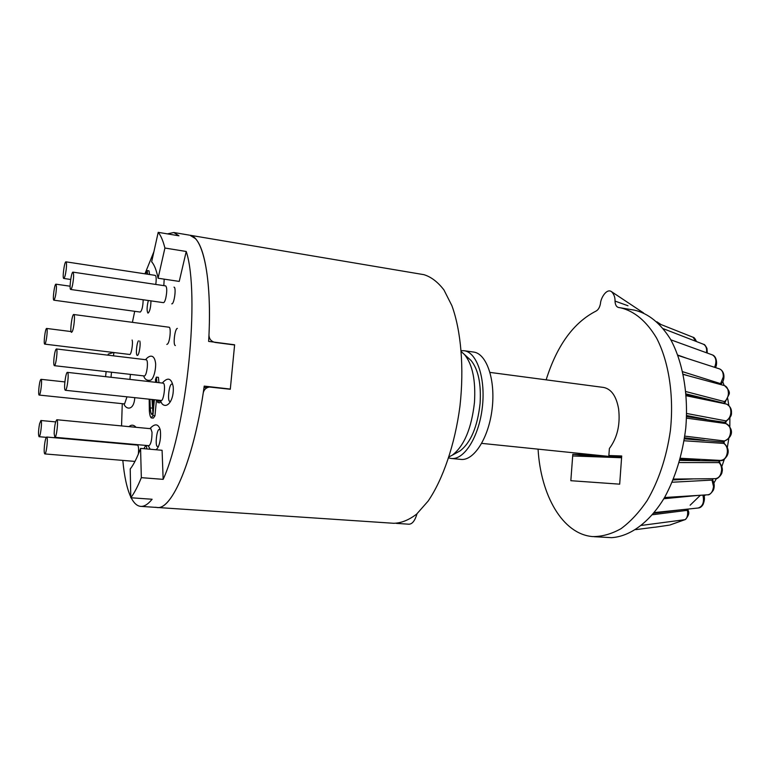 <?xml version="1.0" encoding="UTF-8"?>
<svg xmlns="http://www.w3.org/2000/svg" width="770" height="770" viewBox="0 0 770 770"><rect width="100%" height="100%" fill="white"/><g stroke="black" fill="none" stroke-linecap="round" stroke-linejoin="round"><path stroke-width="1.16" d="M449.045 456.87L452.279 455.186C464.156 446.061 471.548 428.438 474.474 402.344C475.802 380.342 472.491 364.422 464.541 354.585L461.355 351.736M468.266 357.963L471.038 360.466C478.257 369.388 481.279 383.71 480.095 403.432C477.487 426.83 470.797 442.663 460.008 450.931L457.717 452.192M155.646 507.247L156.734 507.44C171.383 510.876 192.991 461.923 203.203 393.066C203.954 389.601 206.052 387.589 209.488 387.031L203.992 387.685M157.417 507.488L393.614 523.282C401.103 523.167 408.774 520.116 416.628 514.129L428.091 501.126C442.952 479.441 454.945 444.406 459.95 406.252C464.252 368.002 461.066 330.802 451.903 305.7L443.944 289.944C437.793 281.964 431.113 276.873 423.904 274.669L422.846 274.486M209.488 387.031L230.297 389.264L234.609 344.979L215.167 342.448C211.211 341.505 209.142 339.021 208.968 334.998C211.74 276.902 202.828 236.919 189.901 235.225L195.33 238.556C205.763 248.903 211.74 289.376 208.631 341.408L234.619 344.787L230.317 389.062L229.422 389.158M417.022 513.773C414.972 520.703 412.258 524.178 408.87 524.206L396.309 523.369M584.497 453.915L584.44 454.704L572.803 454.3L570.83 480.701L619.686 484.166L621.708 455.975L608.868 455.532L609.378 448.515C617.367 437.697 620.437 424.463 618.589 408.803C616.327 396.213 611.37 389.1 603.738 387.464L490.018 372.411M461.269 350.639L464.252 350.735C477.082 352.439 485.899 378.84 482.251 408.033C478.776 437.254 463.935 460.354 451.124 458.458L448.708 457.909M473.252 351.996L473.762 352.073C486.756 353.786 495.716 380.12 492.088 409.188C488.623 438.284 473.656 461.269 460.691 459.372L451.634 458.506M156.464 399.967L154.963 415.819L153.326 418.11L151.267 417.908C150.237 416.984 149.592 414.491 149.332 410.439L149.188 399.197M130.804 497.757C134.259 493.156 137.772 486.457 141.334 477.66L140.573 448.39C137.079 457.842 133.624 464.705 130.217 468.988L130.804 497.757L152.123 499.249C147.936 504.408 144.038 506.776 140.429 506.352C136.906 505.88 133.826 503.022 131.179 497.786M130.785 496.987C126.944 488.642 124.288 476.447 122.815 460.402M121.554 425.925L122.266 403.673M158.081 278.23L164.915 248.027C163.048 240.683 160.815 235.447 158.206 232.338L151.651 261.819C154.289 264.659 156.435 270.126 158.081 278.23L179.237 281.416L186.234 251.482C200.238 293.832 187.014 427.35 163.153 479.354L162.085 450.286L140.573 448.39M132.401 322.341L134.712 311.301M144.933 273.822L153.894 251.713M167.417 233.878L173.799 232.511L178.958 235.812L158.206 232.338M129.928 379.408L130.419 374.384M138.417 340.841C136.521 343.574 135.607 355.471 137.301 355.384C138.908 356.067 140.958 344.161 139.774 341.014M148.321 300.502C146.8 306.999 146.695 311.205 148.004 313.13C149.755 311.744 150.747 307.663 150.978 300.887M163.827 285.632L164.183 279.154M171.729 303.832C174.155 304.737 176.561 287.2 174.02 287.143M177.341 328.386C174.751 328.78 172.836 345.518 175.377 345.538M171.691 384.124C169.073 384.086 167.196 401.401 169.814 401.382M159.207 429.525C156.705 429.121 154.885 446.494 157.446 446.446M145.578 445.84L143.865 448.689M145.857 273.956L147.109 270.578L149.014 270.876L149.573 274.524M160.478 401.016L159.862 402.806L157.773 402.585L157.513 400.073M155.694 382.305L155.424 379.668L156.349 377.117L158.399 377.358L158.957 382.68M189.247 235.12L173.799 232.511M230.317 389.062L204.214 386.107C194.483 458.063 171.893 511.213 156.734 507.44L141.083 506.391M164.915 248.027L186.234 251.482M141.334 477.66L163.153 479.354M113.633 352.506L108.233 354.084L108.089 355.182M106.125 371.602L105.596 376.665M111.005 377.271L111.506 372.218M113.469 355.836L113.922 352.544M204.993 387.57L204.021 387.454M147.109 270.578L147.657 274.236M158.428 400.169L158.379 400.949L160.468 401.17M158.379 400.949L157.773 402.585M156.349 377.117L156.897 382.44M154.395 399.745L152.893 415.608L151.267 417.908M149.977 399.274L150.266 407.898C150.458 411.286 150.949 413.471 151.738 414.453L152.672 413.221L153.528 408.822L153.22 399.62M152.893 415.608L154.963 415.819M152.008 399.495L152.893 412.585M150.266 407.898L152.306 408.11M137.464 445.118C138.494 445.734 138.802 448.515 138.408 453.443L138.321 454.156L138.408 453.443C138.802 448.515 138.494 445.734 137.464 445.118L46.681 437.033C45.854 437.447 45.112 440.228 44.477 445.368C43.996 450.45 44.111 453.299 44.814 453.925C46.383 454.598 48.346 436.86 46.681 437.033C45.854 437.447 45.112 440.228 44.477 445.368C43.996 450.45 44.111 453.299 44.814 453.925C46.383 454.598 48.346 436.86 46.681 437.033L137.464 445.118M39.539 423.866C38.365 430.651 38.202 434.935 39.068 436.706C40.512 437.35 42.437 420.333 40.897 420.507L39.539 423.866C38.365 430.651 38.202 434.935 39.068 436.706C40.512 437.35 42.437 420.333 40.897 420.507L39.539 423.866M124.567 403.913L126.992 396.839L124.567 403.913L39.183 395.068C40.56 395.713 42.504 379.177 41.041 379.321L40.569 379.803C39.145 382.324 37.961 395.241 39.183 395.068C40.56 395.713 42.504 379.177 41.041 379.321L40.569 379.803C39.145 382.324 37.961 395.241 39.183 395.068M129.658 354.46C131.218 355.134 133.268 343.189 132.122 340.042C133.268 343.189 131.218 355.134 129.658 354.46L44.737 344.123C45.95 344.796 47.952 330.378 46.883 328.665L46.681 328.453C45.315 327.818 43.284 344.219 44.737 344.123C45.95 344.796 47.952 330.378 46.883 328.665L46.681 328.453C45.315 327.818 43.284 344.219 44.737 344.123M140.236 312.062C141.95 310.666 142.931 306.575 143.181 299.78C142.931 306.575 141.95 310.666 140.236 312.062L53.89 300.185C55.257 298.385 56.114 293.928 56.47 286.786L55.969 284.178C54.545 283.504 52.379 300.242 53.89 300.185C55.257 298.385 56.114 293.928 56.47 286.786L55.969 284.178C54.545 283.504 52.379 300.242 53.89 300.185M156.012 282.513L155.771 284.428L156.012 282.513C156.377 278.259 156.118 275.891 155.232 275.381C156.118 275.891 156.377 278.259 156.012 282.513M66.258 269.125C66.682 264.745 66.586 262.32 65.979 261.839C64.449 261.117 62.149 278.509 63.766 278.461C64.69 277.941 65.517 274.832 66.258 269.125C66.682 264.745 66.586 262.32 65.979 261.839C64.449 261.117 62.149 278.509 63.766 278.461C64.69 277.941 65.517 274.832 66.258 269.125M163.413 302.649C164.174 302.668 164.934 301.282 165.704 298.49C167.1 291.743 167.1 287.547 165.704 285.911C167.1 287.547 167.1 291.743 165.704 298.49C164.934 301.282 164.174 302.668 163.413 302.649L70.734 289.472C71.273 289.462 71.87 287.999 72.524 285.092C73.785 278.086 73.949 273.774 73.015 272.147C71.36 271.387 68.963 289.51 70.734 289.472C71.273 289.462 71.87 287.999 72.524 285.092C73.785 278.086 73.949 273.774 73.015 272.147C71.36 271.387 68.963 289.51 70.734 289.472M167.754 343.844L166.84 344.45L167.754 343.844C170.112 340.937 171.19 327.144 169.063 327.231C171.19 327.144 170.112 340.937 167.754 343.844M72.207 331.678C74.007 328.588 75.316 314.343 73.795 314.516C72.024 313.746 69.656 332.39 71.533 332.342L72.207 331.678C74.007 328.588 75.316 314.343 73.795 314.516C72.024 313.746 69.656 332.39 71.533 332.342L72.207 331.678M161.228 400.467C163.471 401.305 165.752 385.741 163.721 383.489L163.259 383.162L163.721 383.489C165.752 385.741 163.471 401.305 161.228 400.467L65.334 390.284C67.115 391.073 69.348 372.247 67.462 372.372C65.893 371.641 63.669 387.531 65.007 389.928L65.334 390.284C67.115 391.073 69.348 372.247 67.462 372.372C65.893 371.641 63.669 387.531 65.007 389.928L65.334 390.284M149.005 445.695C150.987 444.126 151.988 439.632 152.017 432.23L150.843 428.717L152.017 432.23C151.988 439.632 150.987 444.126 149.005 445.695L54.853 437.293C56.556 438.024 58.636 419.583 56.836 419.746C55.363 421.411 54.477 426.051 54.16 433.654L54.853 437.293C56.556 438.024 58.636 419.583 56.836 419.746C55.363 421.411 54.477 426.051 54.16 433.654L54.853 437.293M56.383 348.954L146.396 359.802C147.349 360.36 147.638 362.92 147.263 367.502C146.579 372.757 145.636 375.587 144.423 375.981L54.343 365.673C55.892 366.395 58.039 348.829 56.383 348.954C55.507 349.426 54.718 352.371 54.035 357.781C53.582 362.487 53.688 365.124 54.343 365.673M633.287 309.954L634.624 310.175C648.369 313.448 660.294 323.082 670.4 339.07C682.826 361.602 688.688 394.394 685.743 428.312C682.557 454.185 675.531 477.179 664.674 497.314C649.736 522.291 630.197 536.478 611.572 537.662L594.065 536.69M704.059 496.332L705.301 494.946M713.915 483.031L716.456 478.507M721.856 466.495L724.329 459.276M727.342 447.38L728.815 438.515M729.825 426.561L729.864 417.898M728.834 405.367L727.717 398.648M724.175 385.51L722.732 381.66M698.217 507.998L698.236 507.998C702.885 506.371 704.444 502.069 702.885 495.1M713.001 480.692L711.99 480.076L672.162 482.241M712.654 478.709L712.904 480.528C714.464 483.57 714.647 486.736 713.443 490.038C710.979 493.647 709.074 495.235 707.736 494.792L707.736 494.792C710.903 494.407 712.837 491.635 713.53 486.496L711.99 480.076M720.046 463.107L719.103 462.606L718.92 461.009L719.873 460.402M673.481 479.075L715.243 478.68C718.834 478.247 720.951 475.427 721.596 470.22C721.75 467.178 720.913 464.647 719.103 462.606L679.178 462.558M715.715 478.651C717.399 479.537 722.202 474.281 722 472.077C722.905 469.604 722.202 466.562 719.902 462.953L719.575 460.874M724.445 443.674L723.348 442.038L724.147 441.008C727.91 440.055 730.037 437.139 730.518 432.268C730.682 427.677 729.075 424.751 725.706 423.49L725.09 422.422L725.744 421.075C728.795 419.458 730.499 416.628 730.855 412.585C730.932 407.927 729.402 405.078 726.264 404.029L726.023 403.971M723.983 442.047L724.291 443.578C728.353 447.543 729.248 451.672 726.986 455.965C724.368 459.748 722.183 461.23 720.422 460.431L720.441 460.431C724.435 460.085 726.755 457.216 727.371 451.826C727.534 448.025 726.331 445.214 723.762 443.405L684.097 440.767M724.589 440.989L723.983 442.057L723.425 441.797M724.512 440.998L684.8 436.128M726.081 423.596L686.484 418.12M725.995 423.558L725.09 422.422L686.551 416.589M725.715 422.634L726.466 420.978L686.648 413.471M725.59 401.314L724.685 403.596L724.05 403.211L724.522 401.613C726.832 399.668 728.122 397.06 728.391 393.817C728.42 389.312 727.072 386.559 724.329 385.558L724.012 385.472M724.56 385.635C728.632 389.389 730.114 392.344 728.978 394.5L725.475 401.42L724.522 401.613L685.858 391.564M721.692 383.287L720.585 383.643L723.29 376.934C723.415 372.719 722.193 370.052 719.623 368.936L719.334 368.84M714.589 367.3C716.841 361.476 716.167 357.376 712.558 354.989L712.308 354.893M706.494 352.775C707.053 348.637 706.08 345.817 703.568 344.306L703.289 344.2M695.83 341.312L693.096 337.298M688.265 510.856L687.244 510.327L652.469 514.745M685.425 519.481L684.876 519.683C687.264 519.057 688.351 513.099 687.244 510.327L686.936 509.182M654.538 527.219L635.693 529.635M687.793 509.095L688.236 510.741C689.525 512.984 688.553 515.919 685.31 519.548L669.669 525.092L684.876 519.683L641.564 525.4M634.624 310.175L618.483 307.48C616.346 306.855 615.192 304.718 615.018 301.08C615.153 297.413 614.027 294.313 611.659 291.772C606.721 287.826 600.667 298.154 600.475 303.524C599.753 307.355 598.271 309.877 596.028 311.09C573.563 322.582 556.941 345.499 546.142 379.841M620.572 307.808C634.49 311.157 646.473 321.215 656.531 337.982C668.832 361.582 674.174 395.896 670.352 430.844C666.474 457.438 658.745 480.673 647.166 500.538C639.11 512.406 630.389 521.791 621.015 528.682C611.496 534.014 602.053 536.651 592.698 536.594C562.514 534.216 540.684 495.206 538.076 449.151M615.018 301.08L627.993 305.757M682.509 509.644L653.711 513.263M698.178 495.399L663.836 498.739M693.375 478.892L673.134 479.941M692.49 478.921L673.471 479.113M718.92 461.009L679.785 460.383M699.699 460.45L680.054 459.401M677.812 355.086L687.273 358.454M723.348 442.038L684.395 438.852M704.367 440.219L684.559 437.793M682.692 371.708L720.585 383.643M683.231 374.22L688.274 375.798M706.244 419.313L686.59 415.531M686.07 393.913L724.05 403.211M705.214 398.85L686.147 394.885M621.65 456.851L608.868 455.532M598.069 456.88L572.803 454.3M609.975 457.313L584.44 454.704M572.688 455.956L621.582 457.736L619.686 484.166L570.83 480.701L572.688 455.956M621.602 457.467L614.373 457.467M700.392 495.254L690.132 505.207M655 527.229L668.822 525.217M471.038 360.466L464.541 354.585M460.008 450.931L452.279 455.186M423.904 274.669L189.901 235.225M617.174 457.255L481.722 443.376M473.762 352.073L464.252 350.735M134.971 461.413L44.814 453.925M146.858 448.949L146.329 445.455L146.858 448.949M55.642 421.902L40.897 420.507L55.642 421.902M46.277 437.341L39.068 436.706M136.078 427.311C133.73 424.742 131.372 424.511 128.994 426.638C131.372 424.511 133.73 424.742 136.078 427.311M64.873 381.92L41.041 379.321L64.873 381.92M123.883 403.836C125.751 409.63 133.874 411.19 134.788 397.667C133.874 411.19 125.751 409.63 123.883 403.836M71.071 331.562L46.681 328.453L71.071 331.562M70.118 286.209L55.969 284.178L70.118 286.209M155.232 275.381L65.979 261.839L155.232 275.381M165.704 285.911L73.015 272.147L165.704 285.911M169.063 327.231L73.795 314.516L169.063 327.231M163.259 383.162L67.462 372.372L163.259 383.162M161.873 403.596C167.013 409.582 174.434 399.919 173.173 386.473C171.383 378.051 167.754 376.915 162.287 383.046C167.754 376.915 171.383 378.051 173.173 386.473C174.434 399.919 167.013 409.582 161.873 403.596L160.304 400.371L161.873 403.596M150.843 428.717L56.836 419.746L150.843 428.717M148.129 445.618L150.198 449.237L148.129 445.618M155.636 449.719C158.437 449.228 161.546 439.93 160.256 429.881C158.36 423.654 154.914 423.24 149.919 428.63C154.914 423.24 158.36 423.654 160.256 429.881C161.546 439.93 158.437 449.228 155.636 449.719M143.634 375.895C144.702 379.215 146.839 380.669 150.035 380.284C152.951 380.351 155.704 371.785 155.665 364.008C154.712 353.95 149.515 354.787 145.569 359.696M703.693 495.052L703.78 495.399C704.858 497.535 704.627 500.538 703.097 504.437C701.759 506.699 700.171 507.882 698.323 507.988M724.464 441.008C732.905 437.129 734.176 428.832 725.792 423.51L725.898 423.539M726.466 420.978L726.466 420.978C730.124 418.052 731.789 415.377 731.462 412.951C731.769 409.101 730.153 406.156 726.591 404.115M721.067 384.673L721.606 383.393C724.041 381.275 726.091 372.199 719.623 368.936L677.947 355.432M715.349 367.55C717.245 365.865 717.313 356.924 712.77 355.076M707.284 353.064L706.976 348.435C705.484 345.538 704.386 344.18 703.713 344.373M696.484 341.562C695.146 338.665 694.02 337.241 693.096 337.279L658.841 323.679M661.016 324.545L656.877 321.793M643.547 312.947L611.659 291.772M654.269 512.579L698.236 508.007M664.549 497.526L707.707 494.792M663.345 328.713L703.549 344.296M670.834 339.82L712.568 354.98M680.362 458.256L720.441 460.431M683.279 374.441L724.3 385.549M686.214 395.742L726.264 404.029M70.696 279.471L63.766 278.461"/></g></svg>
